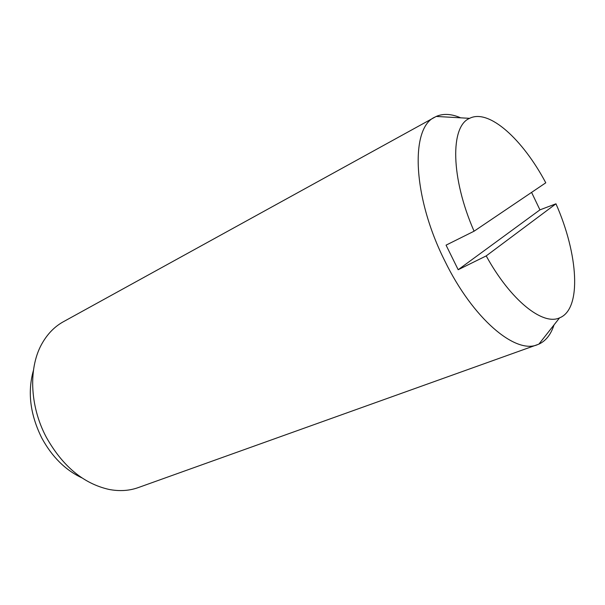 <?xml version="1.0" encoding="UTF-8"?>
<svg xmlns="http://www.w3.org/2000/svg" width="605" height="605" viewBox="0 0 605 605"><rect width="100%" height="100%" fill="white"/><g stroke="black" fill="none" stroke-linecap="round" stroke-linejoin="round"><path stroke-width="0.91" d="M460.67 117.831C451.451 113.808 443.299 113.347 436.22 116.44L63.396 321.724C55.01 326.352 48.105 333.249 42.683 342.422C28.329 366.267 29.305 405.509 46.404 437.415C62.678 466.289 83.528 483.629 108.961 489.422C119.435 491.434 129.175 490.829 138.19 487.615L538.881 344.132C545.892 340.872 550.936 334.459 554.029 324.885M434.814 117.151C410.107 127.852 412.489 196.897 444.894 261.08C472.906 318.729 515.43 354.356 537.414 344.714M33.426 370.396C27.346 392.04 30.152 414.622 41.858 438.156C52.068 456.873 65.408 470.1 81.872 477.844M531.583 192.398L539.94 209.859L555.957 203.809L486.208 255.907C510.68 300.481 542.821 325.785 559.572 317.852C582.01 309.117 578.267 254.092 555.957 203.809M486.208 255.907L458.182 269.724L446.059 245.146L474.078 231.201L545.778 182.808C522.743 139.347 488.908 108.454 469.616 118.338C450.226 126.12 450.566 177.628 474.078 231.201M458.182 269.724L539.94 209.859M559.572 317.852L538.881 344.132M469.616 118.338L436.22 116.44"/></g></svg>
